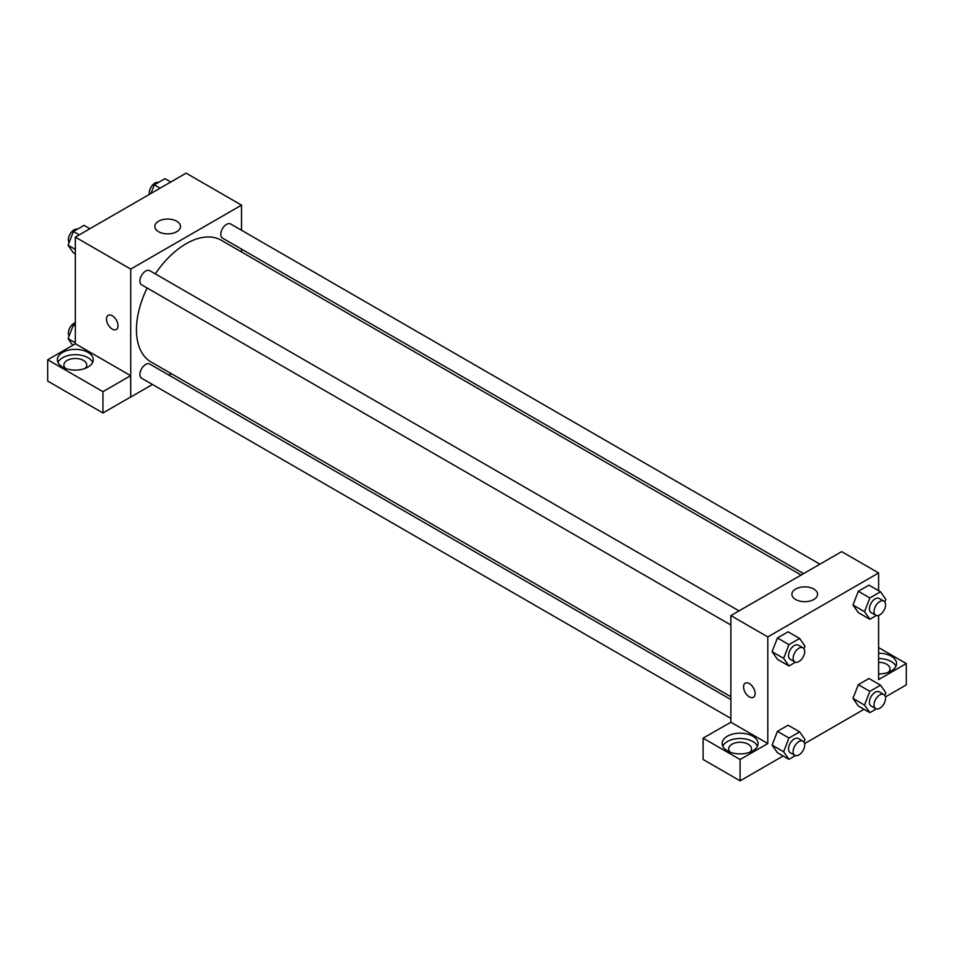 <?xml version="1.0" encoding="UTF-8"?>
<svg xmlns="http://www.w3.org/2000/svg" width="954" height="954" viewBox="0 0 954 954"><rect width="100%" height="100%" fill="white"/><g stroke="black" fill="none" stroke-linecap="round" stroke-linejoin="round"><path stroke-width="1.43" d="M75.33 343.822L75.33 237.117L186.125 173.151L241.517 205.134L241.517 230.26M241.517 249.101L241.517 251.951M158.579 221.221A12.843 7.417 180 0 1 172.567 219.611A12.843 7.417 180 0 1 180.497 226.456A12.843 7.417 180 0 1 167.654 233.873A12.843 7.417 180 0 1 154.822 226.456A12.843 7.417 180 0 1 158.579 221.221M152.473 384.486L130.722 397.043L130.722 269.1L75.33 237.117M130.722 269.1L241.517 205.134M108.184 315.345A8.157 4.71 -120 0 0 106.931 321.88A8.157 4.71 -120 0 0 112.262 329.07A8.157 4.71 60 0 1 106.931 321.88A8.157 4.71 60 0 1 108.172 315.345A8.157 4.71 60 0 1 116.34 320.055A8.157 4.71 60 0 1 116.34 329.476A8.157 4.71 60 0 1 112.262 329.07A8.157 4.71 -120 0 0 116.34 329.476M130.65 375.673L75.402 343.774L47.7 359.765L102.949 391.665L130.65 375.673L130.722 397.043M62.63 352.396A17.959 10.363 180 0 1 82.199 350.154A17.959 10.363 180 0 1 93.277 359.73A17.959 10.363 180 0 1 75.33 370.092A17.959 10.363 180 0 1 57.371 359.73A17.959 10.363 180 0 1 62.63 352.396M92.681 362.389A17.959 10.363 0 0 0 79.993 355.043A17.959 10.363 0 0 0 62.63 357.726A17.959 10.363 0 0 0 57.979 362.389M65.468 368.387A11.424 6.595 180 0 1 63.894 365.06A11.424 6.595 180 0 1 70.954 358.966A11.424 6.595 180 0 1 83.403 360.397A11.424 6.595 180 0 1 86.754 365.06A11.424 6.595 180 0 1 85.192 368.387M102.949 391.665L102.949 412.987L130.65 396.995M47.7 359.765L47.7 381.087L102.949 412.987M171.267 373.634L168.798 375.053M739.028 610.882L149.766 270.674A8.157 4.71 120 0 0 141.597 275.384A8.157 4.71 120 0 0 141.597 284.805L730.871 625.025M730.871 699.568L149.766 364.07A8.157 4.71 120 0 0 143.47 366.253A8.157 4.71 120 0 0 139.916 374.469A8.157 4.71 120 0 0 141.597 378.201L730.871 718.41M819.915 564.184L230.641 223.975A8.157 4.71 120 0 0 224.357 226.158A8.157 4.71 120 0 0 220.791 234.374A8.157 4.71 120 0 0 222.485 238.106L803.59 573.616M801.121 575.035L221.245 240.253A70.25 40.557 120 0 0 155.311 273.881M147.154 288.013A70.25 40.557 120 0 0 136.446 329.762A70.25 40.557 120 0 0 150.994 361.924L730.871 696.718M730.871 722.214L703.098 738.157L740.101 759.527L767.803 743.536L730.871 722.214L730.871 615.592L841.666 551.627L878.598 572.949L878.598 590.681M703.098 738.157L703.098 759.479L740.101 780.849L783.151 755.997M804.568 743.631L864.038 709.299M885.443 696.933L906.3 684.9L906.3 663.579L878.598 679.57L878.598 615.402M878.598 662.303A11.424 6.595 180 0 1 886.683 664.234A11.424 6.595 180 0 1 890.022 668.909A11.424 6.595 180 0 1 888.46 672.236M895.949 666.238A17.959 10.363 0 0 0 878.598 658.534M878.598 653.204A17.959 10.363 180 0 1 896.557 663.579A17.959 10.363 180 0 1 878.598 673.941M730.239 752.193A11.424 6.595 180 0 1 728.677 748.866A11.424 6.595 180 0 1 740.101 742.272A11.424 6.595 180 0 1 751.525 748.866A11.424 6.595 180 0 1 749.963 752.193M757.452 746.195A17.959 10.363 0 0 0 744.764 738.849A17.959 10.363 0 0 0 727.413 741.532A17.959 10.363 0 0 0 722.75 746.195M727.413 736.202A17.959 10.363 180 0 1 746.97 733.96A17.959 10.363 180 0 1 758.06 743.536A17.959 10.363 180 0 1 740.101 753.899A17.959 10.363 180 0 1 722.154 743.536A17.959 10.363 180 0 1 727.413 736.202M740.101 759.527L740.101 780.849M878.598 647.587L906.3 663.579M876.344 708.905L869.857 712.65L864.527 705.066L869.857 691.328L858.314 684.674L868.975 678.509L858.314 684.674L852.983 698.411L858.314 705.996L852.971 698.423M876.344 615.521L869.857 619.265L858.314 612.599L852.971 605.027L858.314 591.277L868.975 585.124L858.314 591.277L869.857 597.943L880.518 591.778L885.849 599.362L884.823 602.01M795.457 662.207L788.97 665.952L777.427 659.297L772.084 651.725L777.427 637.976L788.087 631.81L777.427 637.976L788.97 644.63L799.631 638.476L804.961 646.061L803.936 648.696M788.97 738.026L777.427 731.36L788.087 725.207L777.427 731.36L772.096 745.11L777.427 752.694L772.096 745.11L783.639 751.764L788.97 738.026L799.631 731.873L804.961 739.457L803.936 742.093M767.803 743.536L767.803 636.914L878.598 572.949M813.81 589.035A12.843 7.417 180 0 1 817.578 594.27A12.843 7.417 180 0 1 804.735 601.688A12.843 7.417 180 0 1 791.903 594.27A12.843 7.417 180 0 1 799.822 587.425A12.843 7.417 180 0 1 813.81 589.035M767.803 636.914L730.871 615.592M745.265 683.159A8.157 4.71 -120 0 0 744.013 689.694A8.157 4.71 -120 0 0 749.343 696.885A8.157 4.71 60 0 1 744.001 689.694A8.157 4.71 60 0 1 745.253 683.159A8.157 4.71 60 0 1 753.421 687.87A8.157 4.71 60 0 1 753.421 697.291A8.157 4.71 60 0 1 749.343 696.885A8.157 4.71 -120 0 0 753.421 697.291M788.97 665.952L783.639 658.367L788.97 644.63M803.006 647.814L798.379 645.154A8.157 4.71 120 0 0 792.094 647.337A8.157 4.71 120 0 0 788.529 655.553A8.157 4.71 120 0 0 790.222 659.286L794.837 661.957A8.157 4.71 120 0 0 803.006 657.234A8.157 4.71 120 0 0 803.006 647.814A8.157 4.71 120 0 0 796.709 650.008A8.157 4.71 120 0 0 793.144 658.212A8.157 4.71 120 0 0 794.837 661.957M777.427 659.297L772.096 651.713L783.639 658.367M799.631 638.476L788.087 631.81M869.857 619.265L864.527 611.681L869.857 597.943M883.881 601.115L879.266 598.456A8.157 4.71 120 0 0 872.982 600.638A8.157 4.71 120 0 0 869.416 608.855A8.157 4.71 120 0 0 871.109 612.587L875.724 615.258A8.157 4.71 120 0 0 883.881 610.548A8.157 4.71 120 0 0 883.881 601.115A8.157 4.71 120 0 0 877.597 603.31A8.157 4.71 120 0 0 874.031 611.514A8.157 4.71 120 0 0 875.724 615.258M858.314 612.599L852.983 605.015L864.527 611.681M880.518 591.778L868.975 585.124M795.457 755.604L788.97 759.348L783.639 751.764M803.006 741.21L798.379 738.539A8.157 4.71 120 0 0 792.094 740.733A8.157 4.71 120 0 0 788.529 748.95A8.157 4.71 120 0 0 790.222 752.682L794.837 755.341A8.157 4.71 120 0 0 803.006 750.631A8.157 4.71 120 0 0 803.006 741.21A8.157 4.71 120 0 0 796.709 743.393A8.157 4.71 120 0 0 793.144 751.609A8.157 4.71 120 0 0 794.837 755.341M788.97 759.348L777.427 752.694M799.631 731.873L788.087 725.207M869.857 691.328L880.518 685.175L885.849 692.759L884.823 695.394M883.881 694.512L879.266 691.853A8.157 4.71 120 0 0 872.982 694.035A8.157 4.71 120 0 0 869.416 702.251A8.157 4.71 120 0 0 871.109 705.984L875.724 708.643A8.157 4.71 120 0 0 883.881 703.933A8.157 4.71 120 0 0 883.881 694.512A8.157 4.71 120 0 0 877.597 696.694A8.157 4.71 120 0 0 874.031 704.911A8.157 4.71 120 0 0 875.724 708.643M869.857 712.65L858.314 705.996M864.527 705.066L852.983 698.411M880.518 685.175L868.975 678.509M75.33 253.931L73.41 252.834L68.08 245.25L73.41 231.512L84.071 225.359L89.891 228.71M75.33 249.435L68.08 245.25M79.23 234.863L73.41 231.512M77.584 229.103A8.157 4.71 120 0 0 71.55 231.953A8.157 4.71 120 0 0 68.354 239.764A8.157 4.71 120 0 0 69.105 242.614M150.935 193.471L154.298 184.814L164.959 178.66L170.766 182.011M160.105 188.165L154.298 184.814M158.471 182.405A8.157 4.71 120 0 0 152.425 185.255A8.157 4.71 120 0 0 149.241 193.066A8.157 4.71 120 0 0 149.361 194.377M72.754 345.3L68.08 338.646L73.41 324.909L75.33 323.8M75.33 342.82L68.08 338.646M75.33 326.006L73.41 324.909M75.33 322.607A8.157 4.71 120 0 0 68.354 333.149A8.157 4.71 120 0 0 69.105 335.999"/></g></svg>
